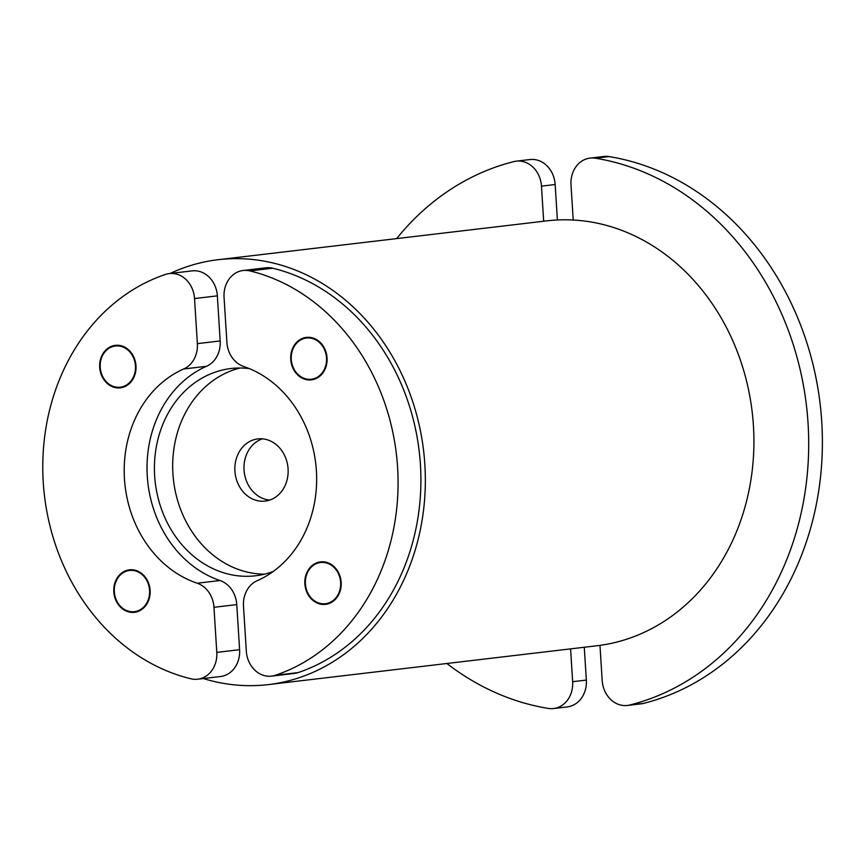 <?xml version="1.0" encoding="UTF-8"?>
<svg xmlns="http://www.w3.org/2000/svg" width="865" height="865" viewBox="0 0 865 865"><rect width="100%" height="100%" fill="white"/><g stroke="black" fill="none" stroke-linecap="round" stroke-linejoin="round"><path stroke-width="1.3" d="M269.685 500.078A31.302 26.577 83.3 0 1 244.233 472.041A31.302 26.577 83.3 0 1 262.441 438.836M259.532 438.771A31.302 26.577 -96.7 0 0 257.824 438.912A31.302 26.577 -96.7 0 0 234.999 472.117A31.302 26.577 -96.7 0 0 263.468 501.224A31.302 26.577 -96.7 0 0 265.177 501.084A31.302 26.577 -96.7 0 0 288.002 467.879A31.302 26.577 -96.7 0 0 259.532 438.771M627.385 705.462L641.073 703.84A26.091 22.144 -96.7 0 0 643.452 703.407A278.281 236.253 -96.7 0 0 821.75 421.85A278.281 236.253 -96.7 0 0 609.047 156.587A26.091 22.144 -96.7 0 0 603.77 156.468L590.081 158.09A26.091 22.144 83.3 0 1 595.358 158.198A278.281 236.253 83.3 0 1 808.061 423.461A278.281 236.253 83.3 0 1 629.752 705.018A26.091 22.144 83.3 0 1 627.385 705.462A26.091 22.144 83.3 0 1 602.181 680.474L599.964 645.366A213.925 181.618 83.3 0 1 596.937 645.755L268.355 684.604A213.925 181.618 -96.7 0 0 424.326 457.704A213.925 181.618 -96.7 0 0 229.82 258.776A213.925 181.618 -96.7 0 0 218.131 259.705A213.925 181.618 -96.7 0 0 170.113 273.47M218.131 259.705L546.712 220.867A213.925 181.618 83.3 0 1 558.401 219.926A213.925 181.618 83.3 0 1 573.214 220.024A213.925 181.618 83.3 0 1 753.426 425.742A213.925 181.618 83.3 0 1 599.964 645.366M573.214 220.024L570.997 184.915A26.091 22.144 83.3 0 1 590.081 158.09M291.537 353.98A20.749 17.624 83.3 0 1 320.428 343.47A20.749 17.624 83.3 0 1 314.709 378.438A20.749 17.624 83.3 0 1 291.537 353.98M311.573 379.843A21.387 18.154 83.3 0 1 310.567 379.919A21.387 18.154 83.3 0 1 291.343 353.796A21.387 18.154 83.3 0 1 306.545 337.372M326.321 562.931A20.749 17.624 83.3 0 1 336.399 597.228A20.749 17.624 83.3 0 1 306.34 589.184A20.749 17.624 83.3 0 1 326.321 562.931M325.694 604.332A21.387 18.154 83.3 0 1 324.689 604.408A21.387 18.154 83.3 0 1 305.259 584.621A21.387 18.154 83.3 0 1 320.666 561.861M310.232 379.962A21.387 18.154 83.3 0 1 290.791 360.078A21.387 18.154 83.3 0 1 306.383 337.393A21.387 18.154 83.3 0 1 326.927 356.499A21.387 18.154 83.3 0 1 311.4 379.865A21.387 18.154 83.3 0 1 310.232 379.962M324.353 604.44A21.387 18.154 83.3 0 1 304.913 584.556A21.387 18.154 83.3 0 1 320.504 561.882A21.387 18.154 83.3 0 1 341.048 580.977A21.387 18.154 83.3 0 1 325.521 604.354A21.387 18.154 83.3 0 1 324.353 604.44M243.487 606.073A26.091 22.144 83.3 0 1 257.154 580.718A113.056 95.972 -96.7 0 0 316.395 470.852A113.056 95.972 -96.7 0 0 243.681 366.49A26.091 22.144 83.3 0 1 226.9 342.399L224.057 297.322A26.091 22.144 83.3 0 1 243.141 270.496A26.091 22.144 83.3 0 1 249.888 270.907A208.703 177.184 83.3 0 1 397.597 467.468A208.703 177.184 83.3 0 1 275.329 675.284A26.091 22.144 83.3 0 1 271.534 676.138A26.091 22.144 83.3 0 1 246.32 651.15L243.487 606.073M243.141 270.496L265.966 267.793A26.091 22.144 83.3 0 1 272.713 268.204A208.703 177.184 83.3 0 1 420.422 464.775A208.703 177.184 83.3 0 1 298.155 672.581A26.091 22.144 83.3 0 1 294.349 673.435L271.534 676.138M273.275 571.451A104.351 88.598 83.3 0 1 255.499 575.787A104.351 88.598 83.3 0 1 249.79 576.241A104.351 88.598 83.3 0 1 154.911 479.21A104.351 88.598 83.3 0 1 230.987 368.522A104.351 88.598 83.3 0 1 236.696 368.068A104.351 88.598 83.3 0 1 249.293 368.587M203.372 678.549A213.925 181.618 -96.7 0 0 256.667 685.534A213.925 181.618 -96.7 0 0 268.355 684.604M570.586 648.869L572.652 681.707A26.091 22.144 83.3 0 1 553.568 708.532L567.256 706.91A26.091 22.144 -96.7 0 0 586.34 680.085L584.275 647.258M557.395 219.98L555.157 184.526A26.091 22.144 -96.7 0 0 529.953 159.538L516.264 161.16A26.091 22.144 83.3 0 1 541.468 186.148L543.674 221.224M396.657 238.599A278.281 236.253 83.3 0 1 513.896 161.593A26.091 22.144 83.3 0 1 516.264 161.16M553.568 708.532A26.091 22.144 83.3 0 1 548.291 708.413A278.281 236.253 83.3 0 1 446.891 663.498M149.31 595.726A20.749 17.624 83.3 0 1 120.419 606.235A20.749 17.624 83.3 0 1 126.139 571.268A20.749 17.624 83.3 0 1 149.31 595.726M134.637 612.29A21.387 18.154 83.3 0 1 114.267 593.163A21.387 18.154 83.3 0 1 129.609 569.819M114.537 386.774A20.749 17.624 83.3 0 1 104.46 352.477A20.749 17.624 83.3 0 1 134.518 360.521A20.749 17.624 83.3 0 1 114.537 386.774M120.516 387.812A21.387 18.154 83.3 0 1 114.764 387.347A21.387 18.154 83.3 0 1 99.972 365.3A21.387 18.154 83.3 0 1 115.488 345.34M130.615 569.743A21.387 18.154 83.3 0 1 150.056 589.627A21.387 18.154 83.3 0 1 134.475 612.312A21.387 18.154 83.3 0 1 113.931 593.206A21.387 18.154 83.3 0 1 129.447 569.84A21.387 18.154 83.3 0 1 130.615 569.743M116.494 345.265A21.387 18.154 83.3 0 1 135.935 365.149A21.387 18.154 83.3 0 1 120.343 387.834A21.387 18.154 83.3 0 1 99.81 368.728A21.387 18.154 83.3 0 1 115.326 345.351A21.387 18.154 83.3 0 1 116.494 345.265M197.371 343.632A26.091 22.144 83.3 0 1 183.694 368.987A113.056 95.972 -96.7 0 0 124.452 478.853A113.056 95.972 -96.7 0 0 197.177 583.215A26.091 22.144 83.3 0 1 213.958 607.306L216.791 652.383A26.091 22.144 83.3 0 1 197.707 679.209A26.091 22.144 83.3 0 1 190.96 678.798A208.703 177.184 83.3 0 1 43.25 482.238A208.703 177.184 83.3 0 1 165.518 274.421A26.091 22.144 83.3 0 1 169.324 273.567A26.091 22.144 83.3 0 1 194.528 298.555L197.371 343.632L220.186 340.94A26.091 22.144 83.3 0 1 206.519 366.295A113.056 95.972 -96.7 0 0 147.277 476.15A113.056 95.972 -96.7 0 0 219.991 580.523A26.091 22.144 83.3 0 1 236.772 604.603L239.605 649.691A26.091 22.144 83.3 0 1 220.521 676.516L197.707 679.209M169.324 273.567L192.138 270.875A26.091 22.144 83.3 0 1 217.353 295.852L220.186 340.94M264.56 574.155A104.351 88.598 83.3 0 1 173.519 480.399A104.351 88.598 83.3 0 1 240.189 368.003M643.452 703.407L629.752 705.018M609.047 156.587L595.358 158.198M298.155 672.581L275.329 675.284M272.713 268.204L249.888 270.907M555.157 184.526L541.468 186.148M586.34 680.085L572.652 681.707M217.353 295.852L194.528 298.555M239.605 649.691L216.791 652.383M236.772 604.603L213.958 607.306M219.991 580.523L197.177 583.215M206.519 366.295L183.694 368.987"/></g></svg>
